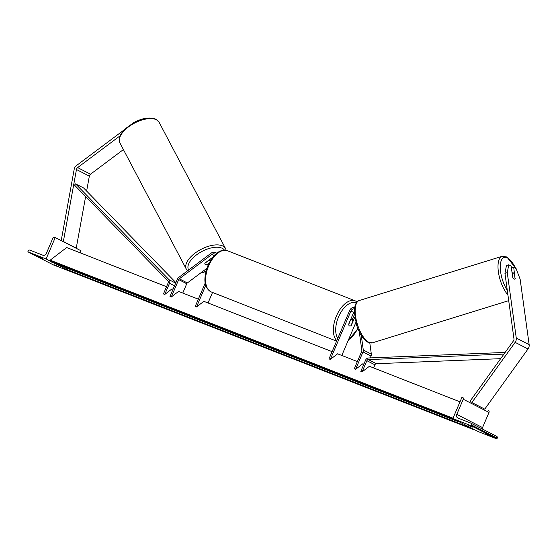 <?xml version="1.0" encoding="UTF-8"?>
<svg xmlns="http://www.w3.org/2000/svg" width="557" height="557" viewBox="0 0 557 557"><rect width="100%" height="100%" fill="white"/><g stroke="black" fill="none" stroke-linecap="round" stroke-linejoin="round"><path stroke-width="0.84" d="M357.371 361.57L337.605 353.813L330.315 359.397L350.938 311.036A3.328 2.799 117.1 0 1 354.433 308.877M354.294 311.44A3.328 2.799 -62.9 0 0 353.674 312.442L348.717 324.077A3.328 1.803 111.4 0 0 349.573 325.998A3.328 1.803 111.4 0 0 351.293 325.392L354.753 317.288M369.799 342.924L371.338 354.099A3.328 2.799 117.1 0 1 371.059 356.041L370.266 357.907M361.277 335.391L363.282 349.977A3.328 2.799 117.1 0 1 363.011 351.92L355.589 369.319L362.879 363.728L363.888 364.125M359.272 331.77L361.841 350.437A1.664 1.399 117.1 0 1 361.702 351.404L354.28 368.804L355.589 369.319M341.803 355.463L355.846 322.531M354.419 314.489L352.135 319.857M330.315 359.397L329.006 358.889L349.636 310.528A4.999 4.198 117.1 0 1 354.663 307.255M468.792 425.569L472.963 427.205L468.792 425.569L468.938 425.228M484.896 433.819L489.067 435.456L484.896 433.819L485.043 433.478M471.118 425.729L452.862 418.565L462.004 397.141L462.658 397.399A1.497 1.26 117.1 0 1 463.243 399.237L456.782 414.387A3.001 2.52 -62.9 0 0 457.757 417.973A3.001 2.52 -62.9 0 0 457.951 418.063L470.86 423.125A1.497 1.26 117.1 0 1 471.445 424.963L471.118 425.729L496.879 438.93L478.63 431.772L452.862 418.565M471.048 423.223L496.621 436.326A1.497 1.26 117.1 0 1 497.206 438.164L496.879 438.93M488.517 410.641L488.419 410.6A1.497 1.26 117.1 0 1 489.004 412.438L482.543 427.588A3.001 2.52 -62.9 0 0 482.265 428.967M350.423 320.066L348.731 324.508A3.328 1.803 111.4 0 0 349.573 325.998A3.328 1.803 111.4 0 0 350.98 325.657L352.846 321.292A3.328 1.803 111.4 0 0 352.003 319.795A3.328 1.803 111.4 0 0 350.59 320.136M515.03 278.514L513.707 267.304L516.074 268.516L520.141 279.231L529.15 344.644A5.326 4.477 117.1 0 1 528.704 347.749A5.326 4.477 117.1 0 1 528.022 348.961L484.75 409.13L471.87 402.53L515.141 342.36A5.326 4.477 117.1 0 0 515.824 341.149A5.326 4.477 117.1 0 0 516.269 338.043L507.26 272.631L504.948 273.362L513.958 338.781A2.667 2.235 117.1 0 1 513.735 340.334A2.667 2.235 117.1 0 1 513.394 340.94L470.122 401.11L470.484 401.402M504.948 273.362L506.459 265.508L508.771 264.777L511.131 265.988L512.67 277.121A3.328 1.393 72.4 0 0 514.125 279.022A3.328 1.393 72.4 0 0 514.71 279.106A3.328 1.393 72.4 0 0 515.246 278.444M511.417 268.035L513.707 267.304M508.771 264.777L507.26 272.631M513.262 278.194A3.328 1.337 -107.2 0 1 512.886 277.553L512.28 273.139A3.328 1.337 -107.2 0 1 512.684 272.756A3.328 1.337 -107.2 0 1 513.248 272.839A3.328 1.337 -107.2 0 1 514.452 274.316L515.065 278.737A3.328 1.337 -107.2 0 1 514.682 279.113M123.661 130.234L76.532 165.52A5.326 4.477 -62.9 0 0 74.575 168.033A5.326 4.477 -62.9 0 0 74.178 169.356L61.214 240.617M119.929 135.929L77.639 167.594A2.667 2.235 -62.9 0 0 76.664 168.855A2.667 2.235 -62.9 0 0 76.462 169.516L63.359 241.522L62.927 241.494M123.41 149.575L90.519 174.202A2.667 2.235 -62.9 0 0 89.545 175.455A2.667 2.235 -62.9 0 0 89.343 176.116L86.627 191.065M85.632 196.53L76.239 248.123L75.808 248.095M76.239 248.123L63.359 241.522M209.16 263.015L207.176 264.505A3.328 1.615 -27.7 0 1 205.296 264.436A3.328 1.615 -27.7 0 1 204.913 264.081A3.328 1.567 -28.1 0 1 205.032 263.008L213.115 256.958M210.497 260.641A3.328 1.615 -27.7 0 0 210.428 260.599A3.328 1.615 -27.7 0 0 208.548 260.537L208.485 260.425M208.548 260.537L204.927 263.245M38.565 256.777L42.736 258.413L38.565 256.777L38.705 256.436M54.663 265.028L58.84 266.664L54.663 265.028L54.809 264.686M27.85 251.82L46.099 258.977L55.24 237.554L54.586 237.296A1.497 1.26 -62.9 0 0 52.831 238.215L46.363 253.365A3.001 2.52 117.1 0 1 42.847 255.203L29.939 250.135A1.497 1.26 -62.9 0 0 28.177 251.054L27.85 251.82L53.611 265.021L70.635 271.551M66.666 269.518L54.245 263.155M50.269 261.115L46.099 258.977M80.131 252.801L81.002 250.754L55.24 237.554M205.296 264.436A3.328 1.567 -28.1 0 1 204.92 264.088M215.399 254.514A3.328 2.799 -62.9 0 0 214.786 254.062A3.328 2.799 -62.9 0 0 211.876 254.431L179.305 278.82A1.664 1.399 -62.9 0 0 178.7 279.607L171.278 297.006L169.969 296.491L177.391 279.092A3.328 2.799 -62.9 0 1 178.616 277.525L211.187 253.136A4.999 4.198 -62.9 0 1 215.545 252.579A4.999 4.198 -62.9 0 1 216.631 253.435M206.898 268.314L187.361 282.949A1.664 1.399 -62.9 0 0 186.748 283.729L182.766 293.066M198.334 299.172L178.567 291.415L171.278 297.006M332.097 351.648L203.841 301.33L196.551 306.921L195.242 306.413L205.248 282.97M196.551 306.921L205.777 285.288M208.04 302.98L212.53 292.453M209.028 263.266L207.608 264.331A3.328 1.567 -28.1 0 1 207.253 264.443M210.49 260.363L210.838 260.098M500.639 358.673L376.386 363.714A1.664 1.399 -62.9 0 0 374.924 364.814L373.594 367.933M503.939 354.092L368.33 359.592A1.664 1.399 -62.9 0 0 366.875 360.692L362.106 371.874L369.395 366.283L460.005 401.834M505.129 352.435L368.483 357.977A3.328 2.799 -62.9 0 0 365.573 360.177L360.804 371.366L362.106 371.874M75.571 183.866L74.506 185.119L167.991 280.986A1.664 1.399 117.1 0 1 168.221 282.754L163.452 293.936L164.754 294.451L169.523 283.262A3.328 2.799 117.1 0 0 169.056 279.732L75.571 183.866L83.627 187.988L175.894 282.615M173.06 289.257L172.043 288.86L164.754 294.451M458.063 421.231A1.664 0.898 -68.6 0 1 457.443 421.343L50.68 261.755A1.664 0.898 -68.6 0 1 50.255 260.996L50.193 260.168L66.687 247.524L166.543 286.702M50.193 260.168L453.015 418.21M474.46 429.635A1.664 0.898 -68.6 0 1 473.84 429.739A1.664 0.898 -68.6 0 1 473.429 429.106M473.84 429.739L67.077 270.159A1.664 0.898 -68.6 0 1 66.652 269.393L66.541 267.98M457.443 421.343A1.664 0.898 -68.6 0 1 457.032 420.702M353.674 312.442L350.938 311.036M371.059 356.041L363.011 351.92M371.338 354.099L363.282 349.977M497.206 438.164L471.445 424.963M489.004 412.438L463.243 399.237M482.543 427.588L456.782 414.387M336.797 340.626A22.155 11.989 -68.6 0 1 336.428 315.979A22.155 11.989 -68.6 0 1 355.227 300.843L357.086 301.887M356.202 303.022A20.484 11.091 111.4 0 0 338.538 316.898A20.484 11.091 111.4 0 0 337.772 338.35M211.284 291.959C202.657 287.287 204.05 276.195 207.935 265.612C212.579 256.192 218.476 248.422 227.465 250.72A22.155 11.989 111.4 0 0 208.666 265.849A22.155 11.989 111.4 0 0 211.284 291.959L336.588 341.121M348.501 339.756A20.484 11.091 111.4 0 0 357.761 328.345M528.022 348.961L515.141 342.36M529.15 344.644L516.269 338.043M515.587 268.265A20.484 8.216 72.8 0 0 507.552 257.988A20.484 8.216 72.8 0 0 500.263 266.754A20.484 8.216 72.8 0 0 507.288 290.35M368.706 342.228A22.155 8.884 72.8 0 0 372.424 342.813L367.704 342.144C362.983 339.15 359.223 333.274 356.417 324.522L354.301 311.015L355.039 305.668C356.236 302.472 357.664 300.745 359.328 300.488A22.155 8.884 72.8 0 0 356.278 320.136A22.155 8.884 72.8 0 0 368.706 342.228M507.928 294.987A22.155 8.884 -107.2 0 1 498.452 272.366A22.155 8.884 -107.2 0 1 502.17 256.304L359.328 300.488M89.343 176.116L76.462 169.516M90.519 174.202L77.639 167.594M159.128 122.31L156.078 119.344C150.23 116.866 142.857 117.889 133.959 122.429L124.392 129.454L120.772 134.181C119.79 137.224 118.14 137.182 119.915 142.933A22.155 10.757 -27.7 0 1 131.473 124.859A22.155 10.757 -27.7 0 1 156.58 119.852A22.155 10.757 -27.7 0 1 159.128 122.31L225.564 248.596A22.155 10.757 152.3 0 0 223.016 246.138A22.155 10.757 152.3 0 0 197.916 251.144A22.155 10.757 152.3 0 0 186.358 269.226L187.549 270.834M188.656 269.999A20.484 9.942 -27.7 0 1 198.94 253.184A20.484 9.942 -27.7 0 1 222.417 248.387A20.484 9.942 -27.7 0 1 224.478 250.177M206.006 271.322A20.484 9.942 -27.7 0 1 201.042 272.7M214.257 255.649L211.876 254.431M186.748 283.729L178.7 279.607M187.361 282.949L179.305 278.82M374.924 364.814L366.875 360.692M376.386 363.714L368.33 359.592M174.522 285.825L169.523 283.262M175.671 283.123L169.056 279.732M50.255 260.996L456.058 420.201M66.652 269.393L472.454 428.605M496.719 436.368L470.95 423.167M227.465 250.72L355.227 300.843M350.75 319.307L352.003 319.795M348.132 340.626L357.9 328.686M515.81 268.383L506.891 256.979L502.17 256.304M508.708 300.662L372.424 342.813M512.684 272.756L512.092 272.937M119.915 142.933L186.358 269.226M209.947 259.332L210.574 260.523M200.541 273.076L205.937 271.579M226.191 250.337L225.564 248.596M216.861 253.254L215.545 252.579"/></g></svg>
